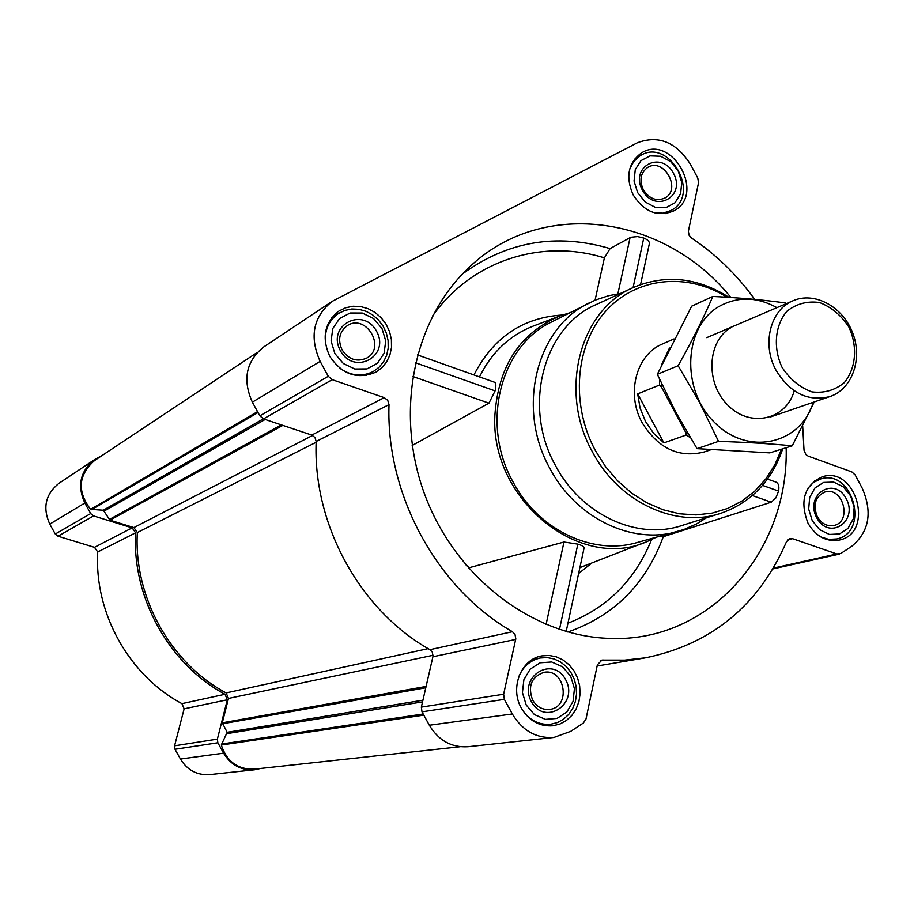 <?xml version="1.0" encoding="UTF-8"?>
<svg xmlns="http://www.w3.org/2000/svg" width="914" height="914" viewBox="0 0 914 914"><rect width="100%" height="100%" fill="white"/><g stroke="black" fill="none" stroke-linecap="round" stroke-linejoin="round"><path stroke-width="1.37" d="M102.562 455.206L94.496 459.651L59.022 483.278C45.483 494.143 42.398 507.761 49.779 524.122L55.286 534.027L58.005 536.221L94.473 547.326L97.729 551.965C94.131 613.02 128.988 675.469 181.943 703.643L184.137 708.83L174.574 745.813L175.008 749.263L180.446 759.031C187.336 770.228 197.127 775.415 209.797 774.592L254.64 769.759L260.73 768.446M659.005 536.587L663.301 536.678L771.245 502.197L775.86 497.947L778.591 491.069C779.425 486.077 778.454 483.06 775.689 482.009L767.486 479.096M730.903 297.496C664.032 214.105 539.306 196.75 466.483 269.961C412.305 322.379 394.38 416.361 425.855 497.513C457.194 578.733 533.685 636.133 609.021 638.383C709.355 643.228 788.965 551.53 786.177 447.723M640.588 284.551L649.283 244.049C649.82 241.776 647.98 239.776 643.753 238.04L637.572 236.577L630.82 237.24L610.084 248.597L604.383 257.851L595.071 300.192M569.468 312.908L561.322 315.41C520.557 332.125 498.416 365.337 494.897 415.059C489.835 500.209 581.338 573.055 648.552 540.882L655.886 537.432M566.166 631.54L584.092 547.989C584.377 546.812 582.298 545.521 577.842 544.127L563.984 542.025L468.299 567.948M557.974 316.678L535.193 325.338C510.549 334.501 491.983 351.684 479.496 376.911M412.191 445.472L488.944 403.165L495.08 390.895C496.325 385.788 496.062 382.886 494.303 382.166L417.401 354.883M329.726 356.266C321.431 337.62 324.527 322.516 339.014 310.977L345.721 307.732L353.078 306.236L360.71 306.567L368.193 308.704L375.163 312.519L381.252 317.821L386.142 324.321L389.581 331.691L391.398 339.551L391.5 347.48L389.878 355.089L386.599 361.967L381.846 367.748L375.848 372.147C357.431 379.858 342.053 374.569 329.726 356.266M521.357 708.144C509.566 687.956 521.117 659.005 541.899 655.886L549.143 655.452L556.329 656.846L563.093 660.011L569.079 664.764L573.992 670.853L577.579 677.971L579.659 685.751L580.104 693.783L578.916 701.666L576.128 708.978L571.901 715.354L566.44 720.449L560.019 723.991L552.97 725.785C539.557 726.733 529.012 720.86 521.357 708.144M808.056 523.334C799.464 500.963 804.217 485.437 822.326 476.765C856.452 465.477 874.767 533.17 839.372 540.037C826.462 542.151 816.019 536.575 808.056 523.334M633.196 194.945C625.45 177.202 628.044 163.32 640.965 153.289C671.516 132.77 706.522 194.545 673.732 210.906C657.817 217.372 644.313 212.048 633.196 194.945M320.14 361.361L328.275 376.282L332.205 379.664L384.246 397.636L311.777 435.075L263.472 418.909L259.839 415.836L252.355 402.171C242.29 379.653 246.083 361.236 263.746 346.932L332.102 301.403C313.171 316.792 309.183 336.775 320.14 361.361L252.355 402.171M802.686 426.015L804.034 450.316L805.931 454.601L808.216 456.143L851.859 471.921L855.173 474.937L862.302 488.373C872.653 512.434 869.145 531.731 851.779 546.275L840.811 553.496L836.824 553.964L792.609 538.689L789.936 538.552L786.566 541.579C758.906 605.217 712.029 643.947 645.924 657.76L624.753 660.125L601.949 660.091L597.379 664.821L586.011 718.975L583.361 723.031L570.724 731.349L553.918 737.449C536.255 738.535 522.385 730.709 512.32 713.971L504.357 699.359L503.625 694.217L515.804 638.806L515.005 634.419L512.446 631.711C437.326 588.959 385.754 494.782 389.01 404.628L387.73 400.343L384.246 397.636M754.701 299.381C736.992 274.806 715.913 254.343 691.487 238.006L689.145 235.355L688.368 231.333L698.536 182.777L697.816 178.161L690.55 164.463C676.246 142.058 658.503 134.838 637.321 142.79L332.102 301.403M257.325 352.37L94.61 460.485C78.296 474.892 76.947 491.172 90.566 509.349L103.328 510.229L109.977 520.18L133.89 527.584L137.34 532.531C133.581 596.991 170.427 663.187 226.135 692.915L228.477 698.433L222.296 722.814L227.152 732.32L422.942 700.193M389.01 404.628L316.164 441.473L314.999 437.543L311.777 435.075M316.164 441.473C312.691 524.419 360.116 610.598 429.934 649.671L432.311 652.15L433.03 656.183L421.343 707.116L421.994 711.835L429.34 725.236C438.629 740.591 451.516 747.743 468.014 746.727L553.918 737.449M460.222 746.727L254.378 769.131C237.8 769.634 226.775 761.602 221.302 745.036L227.152 732.32M94.496 459.651C80.204 471.144 76.982 485.597 84.831 503.02L90.68 513.577L93.559 515.919L132.142 527.869L94.473 547.326M254.64 769.759C241.262 770.605 230.922 765.087 223.61 753.17L217.84 742.774L217.372 739.106L227.335 699.781L225.004 694.274C169.01 664.227 131.97 597.687 135.603 532.805L132.142 527.869M706.465 517.792L696.662 523.871L684.038 529.48L636.898 542.608C592.523 555.678 538.232 529.869 513.097 482.078C480.341 424.336 500.095 346.2 551.542 321.979L595.38 300.066L608.655 295.679L620.138 293.577M630.1 237.526L617.864 293.874M643.753 238.04L633.082 287.636M563.984 542.025L546.069 624.525M577.842 544.127L559.459 629.483M412.694 376.431L488.944 403.165M415.413 362.744L495.08 390.895M752.359 495.571L771.245 502.197M762.516 485.391L778.591 491.069M781.539 449.185L774.798 464.849L765.818 478.947L754.804 491.104L741.997 501.021L727.704 508.435L712.246 513.108L696.011 514.925L679.41 513.782L662.844 509.692L646.769 502.734L631.585 493.069L617.715 480.913L605.514 466.597L595.334 450.476C570.439 404.445 575.214 345.206 605.674 311.251C636.041 277.125 687.122 272.029 727.087 297.244M704.146 451.996C678.874 458.234 658.217 448.488 642.188 422.771C625.861 393.808 636.178 354.621 662.376 344.018L662.547 343.95M782.75 448.808C771.724 481.038 751.217 502.483 721.237 513.154C676.143 528.806 618.801 502.403 592.455 451.939C558.18 391.283 579.842 309.583 633.848 287.282C665.792 274.086 697.531 277.456 729.075 297.37M719.604 513.668L682.404 525.356C637.858 540.802 581.395 515.073 555.575 465.717C521.951 406.422 543.533 326.321 596.865 304.259L633.025 287.659M677.423 531.56C631.894 544.984 575.969 518.147 549.965 468.574C516.079 408.672 536.198 327.84 589.004 303.014M637.618 192.603L634.053 181.018L635.276 169.604L641 160.624L650.071 155.871L660.673 156.26L670.705 161.664L678.222 171.009L681.753 182.469L680.61 193.802L674.989 202.794L665.998 207.638L655.372 207.375L645.227 202.017L637.618 192.603M642.348 190.089C629.666 166.497 661.382 149.942 673.584 173.477C686.22 196.75 654.824 213.75 642.348 190.089M629.643 169.353L633.676 161.584L639.891 155.928C668.842 136.517 701.986 194.99 670.933 210.528L662.97 213.156L654.275 212.768M334.855 353.535L331.085 341.025L332.787 328.514L339.597 318.518L350.119 312.999L362.264 313.034L373.62 318.563L381.983 328.492L385.719 340.865L384.108 353.272L377.436 363.281L366.994 368.913L354.826 369.016L343.344 363.532L334.855 353.535M340.351 350.622C326.447 325.327 363.258 306.11 376.602 331.348C390.472 356.266 354.026 375.997 340.351 350.622M325.624 344.704C324.002 331.188 328.297 320.78 338.488 313.479L344.852 310.406L351.821 309.001L359.042 309.32L366.126 311.343L372.729 314.964L378.487 319.98L383.115 326.138L386.371 333.119L388.096 340.556L388.199 348.063L386.668 355.26L383.572 361.784L379.07 367.268L373.403 371.438C362.161 377.059 350.93 375.962 339.711 368.171M526.213 705.014L522.442 692.572L523.882 679.742L530.211 669.117L540.151 662.799L551.702 661.987L562.601 666.832L570.702 676.337L574.438 688.653L573.078 701.358L566.874 711.995L557.014 718.427L545.429 719.364L534.427 714.588L526.213 705.014M531.4 701.678C517.804 676.943 552.547 654.904 565.617 679.616C579.179 703.974 544.778 726.504 531.4 701.678M518.638 677.068C522.945 666.592 530.2 660.239 540.38 657.989L547.235 657.589L554.033 658.925L560.442 661.919L566.109 666.42L570.759 672.19L574.152 678.931L576.117 686.3L576.551 693.909L575.42 701.369L572.781 708.293L568.782 714.337L563.607 719.158L557.529 722.517L550.868 724.219C540.391 725.179 531.48 721.272 524.145 712.509M812.238 520.637L808.684 509.109L809.678 497.422L815.014 487.905L823.583 482.443L833.694 482.101L843.348 486.899L850.637 495.891L854.167 507.293L853.242 518.889L848.009 528.418L839.509 533.97L829.375 534.439L819.641 529.686L812.238 520.637M816.716 517.758C804.297 494.657 834.288 475.634 846.25 498.713C858.634 521.506 828.941 540.951 816.716 517.758M807.93 488.236L813.551 482.432L820.555 478.993C852.899 468.334 870.231 532.416 836.71 538.963L828.838 539.374L820.978 537.021M643.285 189.666C639.172 180.207 640.588 172.826 647.535 167.536C663.633 156.922 682.004 189.289 664.878 198.041C656.412 201.571 649.214 198.784 643.285 189.666M817.287 516.673C812.717 504.757 815.288 496.531 824.976 491.983C842.948 486.225 852.522 521.723 834.002 525.481C827.113 526.681 821.537 523.733 817.287 516.673M532.645 700.101C527.629 686.243 531.331 677.011 543.761 672.396C565.149 667.791 571.444 707.242 549.622 709.413C542.413 710.018 536.758 706.91 532.645 700.101M342.042 349.811C337.62 339.814 339.334 331.782 347.194 325.704C365.76 313.034 386.553 347.64 366.697 358.082C356.871 362.355 348.657 359.59 342.042 349.811M688.185 434.104L685.569 432.128L661.633 387.376L661.348 383.16M690.31 437.669L686.3 434.984L685.569 432.128M661.633 387.376L659.588 385.023L659.497 379.127M661.667 364.617L669.482 348.04M659.588 385.023L637.664 393.877L640.086 408.067L645.524 421.514L653.636 433.362L663.907 442.879L686.3 434.984M637.664 393.877L663.907 442.879M781.996 367.211C772.924 347.537 774.935 325.373 786.977 311.206C796.494 303.711 807.359 300.82 819.572 302.534C831.5 307.127 841.28 315.33 848.935 327.155C857.812 346.463 856.064 368.251 844.365 382.566C835.042 390.255 824.222 393.363 811.918 391.889C799.819 387.445 789.845 379.219 781.996 367.211M776.02 370.239C761.591 344.384 770.308 309.675 793.055 300.74C814.568 291.28 842.719 306.613 852.613 332.719C862.862 358.676 852.362 388.987 830.095 396.505C808.227 402.011 790.21 393.26 776.02 370.239M813.357 402.251C800.493 444.798 747.332 456.429 714.222 422.154C680.359 388.77 683.821 325.59 719.866 306.007C738.204 296.296 757.226 296.844 776.934 307.641M794.255 390.792C786.097 419.846 750.36 428.152 728.012 405.382C705.14 383.263 707.093 340.796 731.269 327.452M785.857 303.014C763.933 299.941 739.597 297.758 712.829 296.444C703.414 318.358 691.841 341.448 678.131 365.714L699.758 402.754L718.541 441.382C745.573 442.205 770.148 443.678 792.244 445.815L814.26 401.943M678.131 365.714L657.315 374.329L691.669 306.167L712.829 296.444M718.541 441.382L697.062 448.648L675.869 412.34L657.315 374.329M792.244 445.815L769.805 452.876L697.062 448.648M462.644 273.834C507.419 241.307 556.569 232.899 610.084 248.597M567.868 632.02C613.968 615.967 645.775 584.183 663.301 536.678M466.209 565.526L469.373 567.423M473.932 374.946C493.309 337.449 522.819 317.466 562.453 315.01M432.482 316.118C471.601 260.376 541.694 238.314 604.383 257.851M567.948 623.211C607.273 607.924 635.161 580.024 651.613 539.534M578.608 573.524L591.872 562.955M222.296 722.814L426.095 686.425M228.477 698.433L433.087 655.292M328.275 376.282L259.839 415.836M332.205 379.664L263.472 418.909M512.446 631.711L429.934 649.671M515.702 639.434L432.928 656.755M503.625 694.217L421.343 707.116M504.357 699.359L421.994 711.835M512.32 713.971L429.34 725.236M603.171 660.022L600.784 660.434M792.609 538.689L787.651 539.9M836.824 553.964L773.324 568.131M109.977 520.18L282.837 425.387M133.89 527.584L312.611 435.43M222.422 723.797L425.798 687.774M227.152 733.611L422.542 701.883M221.417 744.065L423.182 714.005M221.302 745.036L423.799 715.136M90.566 509.349L257.542 411.631M91.446 509.749L258.034 412.522M103.328 510.229L263.312 418.852M104.425 510.915L265.14 419.469M109.212 519.552L281.318 424.884M226.135 692.915L428.152 648.632M137.34 532.531L316.141 442.262M90.68 513.577L55.286 534.027M84.831 503.02L49.779 524.122M93.559 515.919L58.005 536.221M135.603 532.805L97.729 551.965M225.004 694.274L181.943 703.643M227.335 699.781L184.137 708.83M217.372 739.106L174.574 745.813M217.84 742.774L175.008 749.263M223.61 753.17L180.446 759.031M644.45 542.482L579.876 567.628M645.158 657.897L597.128 666.02M839.349 554.124L772.856 568.919M639.891 155.928L634.396 159.299M670.933 210.528L665.221 213.67M338.488 313.479L331.531 317.981M373.403 371.438L366.034 375.517M540.38 657.989L532.576 659.44M550.868 724.219L542.825 725.19M820.555 478.993L814.568 480.684M836.71 538.963L830.552 540.403M674.029 338.911L662.376 344.018M710.715 449.802L703.963 452.053M793.055 300.74L706.751 337.643M830.095 396.505L770.376 417.001"/></g></svg>
